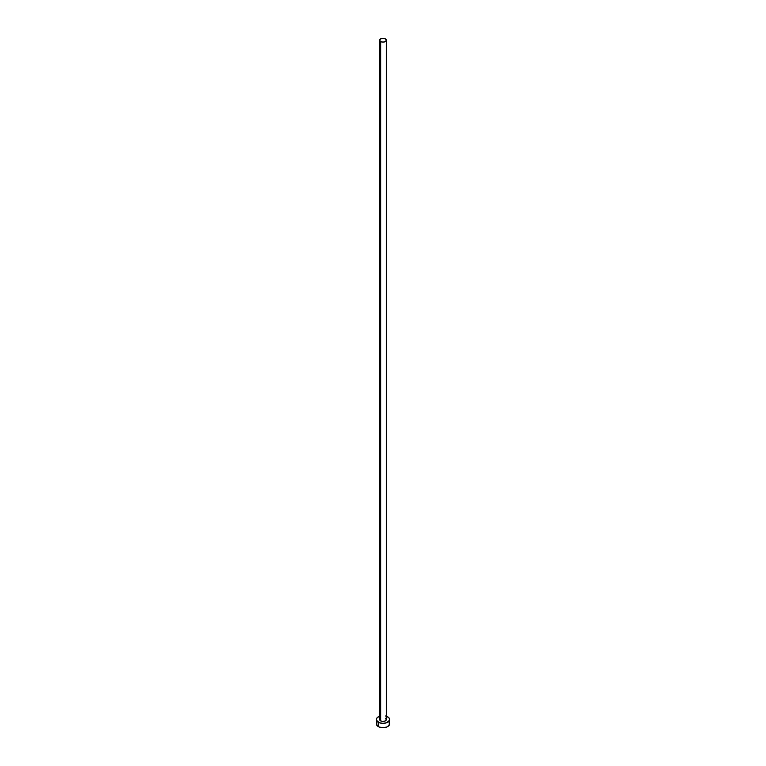 <?xml version="1.0" encoding="UTF-8"?>
<svg xmlns="http://www.w3.org/2000/svg" width="766" height="766" viewBox="0 0 766 766"><rect width="100%" height="100%" fill="white"/><g stroke="black" fill="none" stroke-linecap="round" stroke-linejoin="round"><path stroke-width="1.15" d="M379.677 40.215L380.654 41.575L383 42.14L385.346 41.575L386.323 40.215L385.346 38.865L383 38.3L380.654 38.865L379.677 40.215L379.677 719.523A3.323 1.915 0 0 0 380.654 720.883L380.654 41.575A3.323 1.915 180 0 1 379.677 40.215A3.323 1.915 180 0 1 381.727 38.444A3.323 1.915 180 0 1 385.346 38.865A3.323 1.915 180 0 1 386.323 40.215A3.323 1.915 180 0 1 384.273 41.986A3.323 1.915 180 0 1 380.654 41.575L380.654 720.883A3.323 1.915 0 0 0 384.273 721.294A3.323 1.915 0 0 0 386.323 719.523L384.848 721.122L381.727 721.294L379.926 720.26L380.233 718.46M386.323 716.2A6.645 3.84 180 0 1 387.701 716.813A6.645 3.84 180 0 1 389.645 719.523A6.645 3.84 180 0 1 385.547 723.066A6.645 3.84 180 0 1 378.299 722.233L378.299 726.58A6.645 3.84 0 0 0 385.547 727.403A6.645 3.84 0 0 0 389.645 723.86L389.138 722.395M376.862 722.395L376.355 723.86A6.645 3.84 0 0 0 378.299 726.58L378.299 722.233A6.645 3.84 180 0 1 376.355 719.523A6.645 3.84 180 0 1 379.677 716.2M380.453 715.98L377.475 717.388L376.479 718.776L376.479 720.27L379.304 722.711L383 723.363L386.696 722.711L389.521 720.27L389.521 718.776L388.525 717.388L385.547 715.98M385.346 718.163L386.323 719.523L386.323 40.215M376.355 719.523L376.862 725.335L379.304 727.049L383 727.7L386.696 727.049L389.138 725.335L389.645 719.523"/></g></svg>
